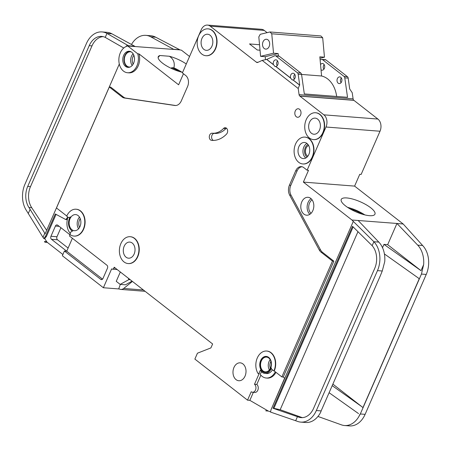 <?xml version="1.0" encoding="UTF-8"?>
<svg xmlns="http://www.w3.org/2000/svg" width="451" height="451" viewBox="0 0 451 451"><rect width="100%" height="100%" fill="white"/><g stroke="black" fill="none" stroke-linecap="round" stroke-linejoin="round"><path stroke-width="0.68" d="M269.146 46.554A4.938 3.574 94.5 0 1 265.707 49.103A4.938 3.574 94.5 0 1 263.046 41.796A4.938 3.574 94.5 0 1 266.479 39.254A4.938 3.574 94.5 0 1 269.146 46.554M271.756 33.786L322.685 37.76L320.864 35.945L269.935 31.97L271.756 33.786L273.531 53.207L278.166 53.573L278.385 55.975M322.685 37.76L324.466 57.187L319.832 56.826L321.591 75.999L301.556 74.432M321.591 75.999A26.936 19.506 94.5 0 1 336.666 96.463M265.492 59.645L265.222 56.696L260.593 56.336L258.818 36.914L260.233 34.315L269.935 31.97M278.166 53.573L265.222 56.696M260.593 56.336L273.531 53.207M319.968 58.275L324.466 57.187M130.153 66.996A7.633 5.525 94.5 0 1 129.274 67.024A7.633 5.525 94.5 0 1 125.158 55.744A7.633 5.525 94.5 0 1 130.463 51.809A7.633 5.525 94.5 0 1 131.326 51.972M133.626 63.213A8.079 5.852 94.5 0 1 128.005 67.379A8.079 5.852 94.5 0 1 123.647 55.428A8.079 5.852 94.5 0 1 129.262 51.262A8.079 5.852 94.5 0 1 133.626 63.213M128.625 67.379A8.079 5.852 94.5 0 1 124.882 55.524A8.079 5.852 94.5 0 1 129.877 51.358M120.321 52.835A13.468 9.753 94.5 0 1 127.763 46.002L137.741 53.787A13.468 9.753 94.5 0 1 136.952 65.807A13.468 9.753 94.5 0 1 127.588 72.746A13.468 9.753 94.5 0 1 120.321 52.835M155.73 37.224L150.792 36.841A22.449 16.259 -85.5 0 0 145.876 35.358L150.814 35.742A22.449 16.259 94.5 0 1 155.73 37.224L179.769 49.757A2.244 1.624 94.5 0 1 179.96 49.886L127.763 46.002M183.45 73.75L178.619 84.805L138.976 53.883A13.468 9.753 94.5 0 1 138.186 65.902A13.468 9.753 94.5 0 1 128.823 72.842L127.588 72.746M189.55 56.499L181.471 50.196L179.96 49.886M307.802 156.249A5.722 4.144 94.5 0 1 306.06 148.216A5.722 4.144 94.5 0 1 308.642 145.481M214.422 133.378A3.591 2.599 -85.5 0 0 211.998 135.232A3.591 2.599 -85.5 0 0 213.402 140.424M223.533 128.467A22.449 16.259 -85.5 0 1 212.376 133.22A22.449 16.259 -85.5 0 1 212.207 133.203A3.591 2.599 -85.5 0 0 212.179 133.203A3.591 2.599 -85.5 0 0 209.681 135.052A3.591 2.599 -85.5 0 0 211.592 140.362A29.631 21.456 -85.5 0 0 211.818 140.379A29.631 21.456 -85.5 0 0 226.543 134.105A3.591 2.599 -85.5 0 0 227.563 130.209A3.591 2.599 -85.5 0 0 225.314 127.706A3.591 2.599 -85.5 0 0 223.533 128.467L225.844 128.648A3.591 2.599 -85.5 0 1 226.441 128.169M265.132 372.532A8.079 5.852 94.5 0 1 260.926 360.597A8.079 5.852 94.5 0 1 266.394 356.42M270.6 368.354A8.079 5.852 94.5 0 1 264.979 372.52A8.079 5.852 94.5 0 1 260.622 360.575A8.079 5.852 94.5 0 1 266.237 356.408A8.079 5.852 94.5 0 1 270.6 368.354M273.926 370.953L271.682 369.2A0.896 0.648 -85.5 0 1 271.44 368.055A8.981 6.5 -85.5 0 1 264.912 373.417A8.981 6.5 -85.5 0 1 260.351 370.124L259.009 373.186A0.896 0.648 -85.5 0 1 257.944 373.343A13.468 9.753 94.5 0 1 257.29 357.976A13.468 9.753 94.5 0 1 266.659 351.036A13.468 9.753 94.5 0 1 273.926 370.953L274.236 370.976A13.468 9.753 94.5 0 0 266.964 351.058A13.468 9.753 94.5 0 0 266.812 351.053M73.964 236.076A13.468 9.753 94.5 0 0 84.737 223.403A13.468 9.753 94.5 0 0 76.061 209.219A13.468 9.753 94.5 0 0 66.697 216.159L68.225 217.348A2.244 1.624 -85.5 0 0 68.907 217.624A2.244 1.624 -85.5 0 0 70.266 216.835A8.981 6.5 -85.5 0 0 69.471 218.323A8.981 6.5 -85.5 0 0 72.758 231.205A2.244 1.624 -85.5 0 0 72.369 231.109A2.244 1.624 -85.5 0 0 70.813 232.265L69.866 234.424A13.468 9.753 94.5 0 0 73.964 236.076L74.274 236.099A13.468 9.753 94.5 0 1 74.116 236.082M120.845 243.653A13.468 9.753 94.5 0 1 130.209 236.707A13.468 9.753 94.5 0 1 137.476 256.625A13.468 9.753 94.5 0 1 128.112 263.564A13.468 9.753 94.5 0 1 120.845 243.653M130.362 236.724A13.468 9.753 94.5 0 1 130.519 236.736A13.468 9.753 94.5 0 1 137.786 256.647A13.468 9.753 94.5 0 1 128.422 263.587A13.468 9.753 94.5 0 1 128.264 263.576M295.563 144.038A13.468 9.753 94.5 0 1 304.932 137.098A13.468 9.753 94.5 0 1 312.199 157.016A13.468 9.753 94.5 0 1 302.835 163.955A13.468 9.753 94.5 0 1 295.563 144.038M305.085 137.115A13.468 9.753 94.5 0 1 305.237 137.127A13.468 9.753 94.5 0 1 312.504 157.038A13.468 9.753 94.5 0 1 303.14 163.978A13.468 9.753 94.5 0 1 302.987 163.967M306.201 119.69A13.468 9.753 94.5 0 1 315.565 112.75A13.468 9.753 94.5 0 1 322.837 132.667A13.468 9.753 94.5 0 1 313.468 139.607A13.468 9.753 94.5 0 1 306.201 119.69M315.723 112.767A13.468 9.753 94.5 0 1 315.875 112.778A13.468 9.753 94.5 0 1 323.142 132.69A13.468 9.753 94.5 0 1 313.778 139.63A13.468 9.753 94.5 0 1 313.625 139.618M198.643 35.798A13.468 9.753 94.5 0 1 208.007 28.858A13.468 9.753 94.5 0 1 215.279 48.77A13.468 9.753 94.5 0 1 205.91 55.71A13.468 9.753 94.5 0 1 198.643 35.798M208.165 28.87A13.468 9.753 94.5 0 1 208.317 28.881A13.468 9.753 94.5 0 1 215.584 48.793A13.468 9.753 94.5 0 1 206.22 55.738A13.468 9.753 94.5 0 1 206.068 55.721M370.745 207.798A18.406 5.485 -156.4 0 1 374.956 214.18A18.406 5.485 -156.4 0 1 363.134 214.45A18.406 5.485 -156.4 0 1 345.432 205.819A18.406 5.485 -156.4 0 1 341.221 199.438A18.406 5.485 -156.4 0 1 353.043 199.167A18.406 5.485 -156.4 0 1 370.745 207.798M324.168 64.555A3.366 2.441 94.5 0 0 323.598 65.474A3.366 2.441 94.5 0 0 323.401 68.479L323.361 68.338M324.01 69.082L323.553 68.49M321.022 69.792A3.366 2.441 -85.5 0 0 322.02 70.187A3.366 2.441 -85.5 0 0 324.359 68.451A3.366 2.441 -85.5 0 0 322.544 63.473A3.366 2.441 -85.5 0 0 320.543 64.583M341.198 82.488L340.59 81.885A3.366 2.441 94.5 0 1 340.787 78.88A3.366 2.441 94.5 0 1 341.356 77.961M337.387 78.609A3.366 2.441 -85.5 0 0 339.208 83.593A3.366 2.441 -85.5 0 0 341.548 81.856A3.366 2.441 -85.5 0 0 339.733 76.879A3.366 2.441 -85.5 0 0 337.387 78.609M211.953 46.177A8.079 5.852 94.5 0 1 206.332 50.343A8.079 5.852 94.5 0 1 201.969 38.391A8.079 5.852 94.5 0 1 207.59 34.225A8.079 5.852 94.5 0 1 211.953 46.177M319.511 130.068A8.079 5.852 94.5 0 1 313.89 134.235A8.079 5.852 94.5 0 1 309.527 122.289A8.079 5.852 94.5 0 1 315.148 118.123A8.079 5.852 94.5 0 1 319.511 130.068M273.396 64.572A3.366 2.441 94.5 0 1 273.594 61.567A3.366 2.441 94.5 0 1 275.933 59.831A3.366 2.441 94.5 0 1 277.754 64.809A3.366 2.441 94.5 0 1 275.888 66.517L290.585 77.978A3.366 2.441 94.5 0 1 290.782 74.973A3.366 2.441 94.5 0 1 293.122 73.237A3.366 2.441 94.5 0 1 294.937 78.215A3.366 2.441 94.5 0 1 293.077 79.923L299.706 85.098L298.167 74.212A2.244 1.624 94.5 0 0 297.429 72.786L275.911 56.003A2.244 1.624 94.5 0 0 275.228 55.727A2.244 1.624 94.5 0 0 274.614 55.839L266.767 59.397L273.396 64.572L275.02 66.517L275.888 66.517M277.185 65.722A3.366 2.441 94.5 0 1 276.987 61.832A3.366 2.441 94.5 0 1 277.557 60.919M275.736 66.506L290.427 77.967L292.209 79.923L293.077 79.923M294.368 79.128A3.366 2.441 94.5 0 1 294.176 75.238A3.366 2.441 94.5 0 1 294.745 74.325M134.15 254.031A8.079 5.852 94.5 0 1 128.529 258.192A8.079 5.852 94.5 0 1 124.172 246.246A8.079 5.852 94.5 0 1 129.792 242.08A8.079 5.852 94.5 0 1 134.15 254.031M312.859 210.572A8.981 6.5 94.5 0 1 306.612 215.195A8.981 6.5 94.5 0 1 301.77 201.918A8.981 6.5 94.5 0 1 308.01 197.296A8.981 6.5 94.5 0 1 312.859 210.572M308.873 154.422A8.079 5.852 94.5 0 1 303.252 158.583A8.079 5.852 94.5 0 1 298.889 146.637A8.079 5.852 94.5 0 1 304.51 142.471A8.079 5.852 94.5 0 1 308.873 154.422M245.045 376.111A8.981 6.5 94.5 0 1 238.799 380.74A8.981 6.5 94.5 0 1 233.956 367.464A8.981 6.5 94.5 0 1 240.197 362.835A8.981 6.5 94.5 0 1 245.045 376.111M270.493 368.055A7.408 5.367 94.5 0 1 265.34 371.872A7.408 5.367 94.5 0 1 261.343 360.918A7.408 5.367 94.5 0 1 266.496 357.102A7.408 5.367 94.5 0 1 270.493 368.055M80.002 226.537A8.079 5.852 94.5 0 1 74.381 230.703A8.079 5.852 94.5 0 1 70.023 218.752A8.079 5.852 94.5 0 1 75.644 214.591A8.079 5.852 94.5 0 1 80.002 226.537M300.552 115.067A4.268 3.089 94.5 0 1 297.587 117.266A4.268 3.089 94.5 0 1 295.287 110.957A4.268 3.089 94.5 0 1 298.252 108.764A4.268 3.089 94.5 0 1 300.552 115.067M182.616 72.363A18.406 5.485 -156.4 0 1 162.473 63.112A18.406 5.485 -156.4 0 1 158.262 56.73A18.406 5.485 -156.4 0 1 159.846 55.512L158.121 57.44M181.866 72.188A18.406 5.485 -156.4 0 0 173.9 67.864C175.022 62.79 173.505 58.923 169.35 56.257A18.406 5.485 -156.4 0 1 186.28 63.98M173.9 67.864L171.673 67.695A16.044 4.781 23.6 0 1 179.318 71.495M126.427 46.391L127.052 44.953L128.529 45.76A2.244 1.624 -85.5 0 1 128.721 45.884M123.76 48.015L105.23 37.388L106.96 33.419A22.449 16.259 -85.5 0 0 102.044 31.931A22.449 16.259 -85.5 0 0 86.434 43.499L24.94 184.267A22.449 16.259 -85.5 0 0 26.485 210.611L42.997 237.356L44.796 233.24L45.145 233.776L119.306 64.019M42.997 237.356L43.775 238.534L45.506 236.352L55.287 213.96L65.79 219.569L67.808 217.027M123.45 97.061L110.704 87.116L109.317 87.009L122.063 96.954A8.981 6.5 -85.5 0 0 124.47 98.014L125.857 98.121A8.981 6.5 -85.5 0 1 123.45 97.061L122.063 96.954M175.693 105.511L125.857 98.121M173.787 49.401A2.244 1.624 -85.5 0 0 173.596 49.277L150.792 36.841M145.876 35.358A22.449 16.259 -85.5 0 0 131.489 44.486M102.044 31.931L106.983 32.32A22.449 16.259 94.5 0 1 111.904 33.802L106.96 33.419L127.052 44.953M134.894 46.363A2.244 1.624 94.5 0 0 134.702 46.239L111.904 33.802M46.662 230.309L31.728 207.719A17.955 13.006 94.5 0 1 30.488 186.646L91.987 45.878A17.955 13.006 94.5 0 1 103.076 36.621M171.374 68.496L171.673 67.695M382.521 247.7L383.97 244.38L387.674 244.667L396.942 223.465L351.966 220.015L303.365 182.103L308.512 170.32L307.12 170.213L303.794 167.62A8.079 5.852 -85.5 0 0 301.336 166.633A8.079 5.852 -85.5 0 0 295.715 170.794L297.108 170.906A8.079 5.852 -85.5 0 1 302.023 166.746M292.925 79.912L299.554 85.081L298.207 88.492L299.075 94.637A2.244 1.624 94.5 0 0 299.763 96.024L323.88 114.836A8.981 6.5 94.5 0 1 325.994 127.013L307.12 170.213M298.207 88.492L262.194 60.406L266.767 59.397M124.47 98.014L174.74 105.472A8.981 6.5 -85.5 0 0 175.067 105.506A8.981 6.5 -85.5 0 0 181.308 100.877L187.605 86.468A8.079 5.852 -85.5 0 0 185.705 75.509L182.379 72.915L201.247 29.715A8.981 6.5 94.5 0 1 207.494 25.087A8.981 6.5 94.5 0 1 210.222 26.186L256.518 62.294A2.244 1.624 94.5 0 0 257.149 62.526A2.244 1.624 94.5 0 0 257.763 62.413L262.194 60.406M66.771 215.995L56.471 207.967L109.317 87.009M76.213 209.23A13.468 9.753 94.5 0 1 76.371 209.241A13.468 9.753 94.5 0 1 85.047 223.431A13.468 9.753 94.5 0 1 74.274 236.099M70.108 234.61L69.488 236.02L106.91 265.211A2.244 1.624 94.5 0 1 107.439 268.255L102.98 278.47A2.244 1.624 94.5 0 1 101.419 279.626A2.244 1.624 94.5 0 1 100.736 279.349L102.135 279.457M258.541 373.637A0.896 0.648 -85.5 0 0 259.319 373.208L254.488 384.269A4.268 3.089 -85.5 0 1 255.785 389.179A4.268 3.089 -85.5 0 1 252.526 392.252A4.268 3.089 -85.5 0 1 251.23 391.733L247.537 400.172L194.871 359.092L197.442 353.201L210.905 347.907L212.624 343.978L114.21 267.217L113.866 268.007A2.244 1.624 94.5 0 1 112.31 269.162A2.244 1.624 94.5 0 1 111.622 268.886L103.386 287.738L62.362 255.74L64.42 251.027L100.736 279.349M295.715 170.794L289.424 185.209A8.981 6.5 -85.5 0 0 289.66 195.103L319.235 249.927A8.981 6.5 -85.5 0 0 321.112 252.21L332.472 261.073L281.858 376.923L274.236 370.976M321.834 59.369L325.233 59.633A2.244 1.624 94.5 0 1 325.915 59.904L322.521 59.639A2.244 1.624 -85.5 0 0 321.834 59.369A2.244 1.624 -85.5 0 0 321.225 59.481L320.125 59.977M325.915 59.904L347.428 76.687A2.244 1.624 94.5 0 1 348.172 78.119L349.711 88.999L352.22 92.709L353.094 98.854L299.075 94.637M275.228 55.727L278.622 55.992A2.244 1.624 94.5 0 1 279.304 56.268L300.823 73.051A2.244 1.624 94.5 0 1 301.567 74.477L304.318 93.938L347.529 97.315L344.778 77.854A2.244 1.624 -85.5 0 0 344.034 76.422L322.521 59.639M353.742 100.336L353.781 100.24A2.244 1.624 94.5 0 1 353.094 98.854M299.904 96.131L353.922 100.353L377.899 119.053A8.981 6.5 94.5 0 1 380.013 131.235L361.138 174.43L359.751 174.323L354.604 186.105L303.365 182.103M207.494 25.087L261.512 29.304A8.981 6.5 94.5 0 1 264.241 30.403L267.122 32.647M72.38 238.28L66.737 251.207L102.546 279.135M354.604 186.105L403.205 224.012L396.942 223.465M169.35 56.257L159.846 55.512M138.976 53.883L137.741 53.787M47.49 242.514L44.75 242.001L44.429 241.51L46.741 241.691A4.487 3.253 -85.5 0 0 47.49 242.514L62.892 254.527M43.775 238.534L44.705 238.607L46.741 241.691M119.408 288.99L103.386 287.738M44.429 241.51A4.487 3.253 -85.5 0 0 45.173 242.334M265.695 410.703A4.487 3.253 -85.5 0 0 266.09 410.884L268.007 410.884A4.487 3.253 -85.5 0 0 268.401 411.064L270.566 411.836M247.537 400.172L249.854 400.353L268.007 410.884M332.472 261.073L333.858 261.18L322.499 252.318A8.981 6.5 -85.5 0 1 320.627 250.04L291.047 195.215A8.981 6.5 -85.5 0 1 290.81 185.316L297.108 170.906M281.858 376.923L283.245 377.03L333.858 261.18M283.245 377.03L284.632 378.113L271.006 409.779L353.302 221.407L373.879 241.719L372.148 245.682L352.507 226.289L273.002 408.262L298.607 417.096A17.955 13.006 -85.5 0 0 301.088 417.626A17.955 13.006 -85.5 0 0 313.575 408.375L374.696 268.463A17.955 13.006 -85.5 0 0 372.148 245.682M351.966 220.015L353.302 221.407M271.006 409.779L270.515 412.073L295.67 420.732L297.44 416.679M358.551 413.612L329.207 392.787M320.864 411.515L321.135 410.912L316.343 410.534L377.47 270.628A22.449 16.259 -85.5 0 0 373.879 241.719L378.817 242.102L358.139 220.494M378.817 242.102A22.449 16.259 94.5 0 1 384.742 261.608L382.262 271L380.345 275.73L321.135 410.912M362.852 407.49L332.968 384.179M360.011 414.649L419.385 278.78L417.914 277.731L419.126 278.69M317.961 416.448L341.463 424.859A22.449 16.259 -85.5 0 0 344.564 425.524A22.449 16.259 -85.5 0 0 359.047 416.234L359.763 414.565M359.035 416.234L359.864 414.638M320.977 411.6L320.154 413.195A22.449 16.259 94.5 0 1 305.677 422.491L300.738 422.102A22.449 16.259 -85.5 0 0 316.343 410.534M397.032 223.533L417.711 245.141A22.449 16.259 -85.5 0 1 423.636 264.641L421.003 270.662L387.674 244.667M403.205 224.012L422.649 245.524A22.449 16.259 94.5 0 1 426.24 274.439L421.448 274.061L423.636 264.641M344.564 425.524L349.508 425.913A22.449 16.259 94.5 0 0 365.113 414.345L426.24 274.439M295.67 420.732L297.637 421.437A22.449 16.259 -85.5 0 0 300.738 422.102M266.09 410.884L268.401 411.064M419.385 278.78L421.448 274.061M362.965 407.574L419.238 278.763M120.327 284.412L118.805 288.595A6.737 4.876 94.5 0 0 120.851 289.418A6.737 4.876 94.5 0 0 123.692 288.46L132.408 281.413M120.327 271.987L116.245 281.328L120.175 284.401L125.423 284.806L132.075 281.153M353.781 100.24L299.763 96.024M260.035 50.213L257.284 49.999L249.521 43.944L259.528 44.728M257.989 62.311L256.382 62.187M257.809 62.396L256.518 62.294M145.092 291.307A6.737 4.876 94.5 0 1 144.929 291.301L120.851 289.418M130.232 279.716L128.89 279.609L120.175 284.401M128.304 278.211L128.89 279.609M129.944 279.49L128.975 279.417M364.825 214.896A18.406 5.485 23.6 0 0 347.58 207.359M105.23 37.388A17.955 13.006 -85.5 0 0 101.695 36.407A17.955 13.006 -85.5 0 0 89.208 45.664L27.708 186.426A17.955 13.006 -85.5 0 0 28.949 207.505L44.796 233.24M28.328 213.402L30.127 209.287M273.002 408.262L273.875 408.33L353.133 226.909M302.48 417.632A17.955 13.006 94.5 0 1 301.381 417.31L280.172 409.722L273.875 408.33M421.003 270.662L383.97 244.38M417.914 277.731L384.41 253.952M361.64 406.543L332.297 385.718M362.277 214.197A16.044 4.781 23.6 0 0 349.824 208.757M254.488 384.269L256.805 384.449L260.864 375.153M261.439 371.641L260.244 374.381A13.468 9.753 -85.5 0 0 266.259 378.023A13.468 9.753 -85.5 0 0 275.29 371.799M264.912 373.417L266.609 373.546A8.981 6.5 -85.5 0 0 272.427 369.781M252.526 392.252L254.843 392.432A4.268 3.089 -85.5 0 0 258.102 389.36A4.268 3.089 -85.5 0 0 256.805 384.449M253.366 392.319L249.854 400.353M275.973 372.334A13.468 9.753 94.5 0 1 267.184 378.096L266.259 378.023M64.42 251.027L66.737 251.207L51.487 239.312A2.244 1.624 94.5 0 1 50.963 236.268L55.422 226.058A2.244 1.624 94.5 0 1 56.984 224.902A2.244 1.624 94.5 0 1 57.666 225.173L70.018 234.808M65.79 219.569L66.72 219.637L67.599 218.526M68.028 217.196A13.468 9.753 -85.5 0 0 70.317 233.392M45.506 236.352L46.43 236.425L44.705 238.607M56.065 214.372L46.43 236.425M214.524 133.389A22.449 16.259 -85.5 0 0 214.693 133.4A22.449 16.259 -85.5 0 0 225.844 128.648M68.112 248.056L57.508 239.785A2.244 1.624 94.5 0 1 56.978 236.741L60.924 227.716M266.609 59.385L273.244 64.561M270.904 361.375A6.286 4.549 -85.5 0 0 270.527 362.125A6.286 4.549 -85.5 0 0 270.363 368.337M269.377 369.905A7.408 5.367 94.5 0 1 269.061 361.522A7.408 5.367 94.5 0 1 270.177 359.678M80.255 218.65A6.957 5.04 -85.5 0 0 79.511 219.981A6.957 5.04 -85.5 0 0 79.568 227.405M78.57 228.809A8.079 5.852 94.5 0 1 78.051 219.378A8.079 5.852 94.5 0 1 79.483 217.111M133.862 55.293A6.511 4.713 -85.5 0 0 132.949 56.837A6.511 4.713 -85.5 0 0 133.175 64.11M132.205 65.468A7.633 5.525 94.5 0 1 131.483 56.234A7.633 5.525 94.5 0 1 133.113 53.799M312.086 199.81A7.859 5.688 -85.5 0 0 309.561 203.018A7.859 5.688 -85.5 0 0 311.027 213.346M309.865 214.304A8.981 6.5 94.5 0 1 308.095 202.414A8.981 6.5 94.5 0 1 311.089 198.677M307.999 144.5A6.957 5.04 -85.5 0 0 305.293 147.624A6.957 5.04 -85.5 0 0 307.013 157.123M305.778 158.019A8.079 5.852 94.5 0 1 303.827 147.02A8.079 5.852 94.5 0 1 306.922 143.424M348.172 78.119L344.778 77.854M301.567 74.477L298.167 74.212M347.428 76.687L344.034 76.422M380.013 131.235L325.994 127.013M279.304 56.268L275.911 56.003M300.823 73.051L297.429 72.786M382.262 271L377.47 270.628M422.649 245.524L417.711 245.141M365.113 414.345L360.321 413.967M134.702 46.239L128.529 45.76M179.769 49.757L173.596 49.277M377.899 119.053L323.88 114.836M115.371 268.125L113.866 268.007M264.241 30.403L210.222 26.186M143.418 289.999L123.692 288.46M298.607 417.096L301.381 417.31M357.964 231.673L280.172 409.722M89.208 45.664L91.987 45.878M27.708 186.426L30.488 186.646M28.949 207.505L31.728 207.719M259.009 373.186L259.319 373.208M211.592 140.362L212.043 140.396M174.74 105.472L175.394 105.523M319.235 249.927L320.627 250.04M321.112 252.21L322.499 252.318M289.424 185.209L290.81 185.316M289.66 195.103L291.047 195.215M50.963 236.268L56.978 236.741M55.422 226.058L59.171 226.351M51.487 239.312L57.508 239.785M130.209 236.707L130.519 236.736M304.932 137.098L305.237 137.127M315.565 112.75L315.875 112.778M208.007 28.858L208.317 28.881M117.192 269.546L112.31 269.162M205.91 55.71L206.22 55.738M313.468 139.607L313.778 139.63M302.835 163.955L303.14 163.978M128.112 263.564L128.422 263.587M76.061 209.219L76.371 209.241M68.907 217.624L69.77 217.692M258.384 373.648L258.694 373.67M266.659 351.036L266.964 351.058M212.376 133.22L214.693 133.4"/></g></svg>

